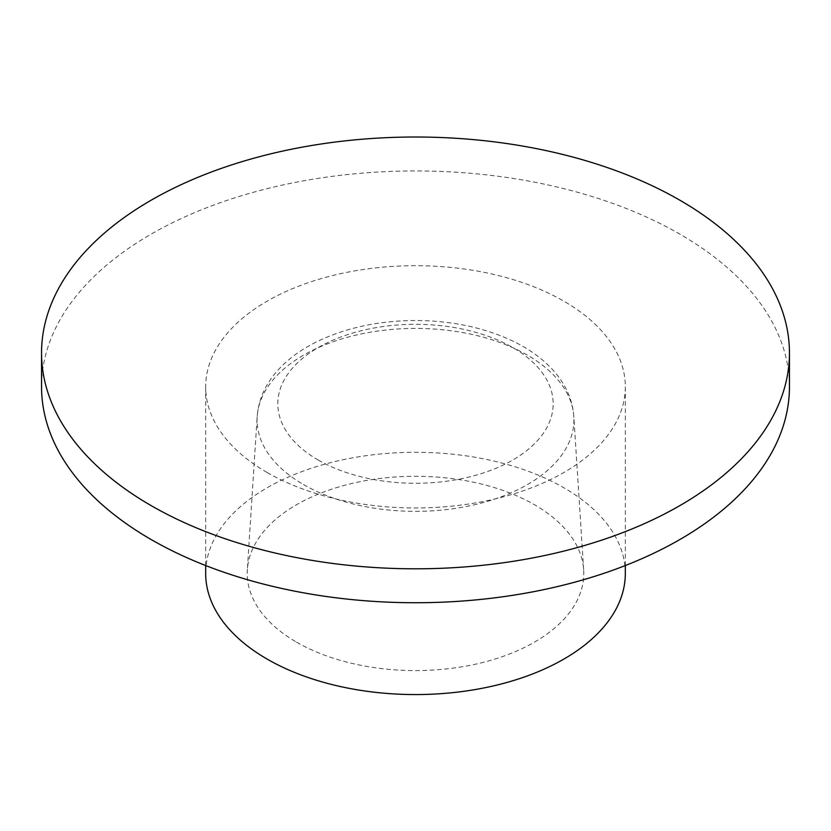 <?xml version="1.0" encoding="UTF-8"?>
<svg xmlns="http://www.w3.org/2000/svg" width="831" height="831" viewBox="0 0 831 831"><rect width="100%" height="100%" fill="white"/><g stroke="black" fill="none" stroke-linecap="round" stroke-linejoin="round"><path stroke-width="0.62" stroke-dasharray="4.16 3.12" d="M789.45 386.841A373.95 215.894 0 0 0 415.5 170.937A373.95 215.894 0 0 0 41.55 386.841M267.125 472.496A209.828 121.139 0 0 0 495.795 498.756A209.828 121.139 0 0 0 625.327 386.841A209.828 121.139 0 0 0 415.5 265.691A209.828 121.139 0 0 0 205.673 386.841A209.828 121.139 0 0 0 267.125 472.496M625.327 573.432A209.828 121.139 0 0 0 415.5 452.282A209.828 121.139 0 0 0 205.673 573.432M296.511 642.124A168.278 97.154 0 0 0 482.769 662.484A168.278 97.154 0 0 0 583.663 569.827A168.278 97.154 0 0 0 415.5 476.277A168.278 97.154 0 0 0 247.337 569.827A168.278 97.154 0 0 0 296.511 642.124M303.481 484.546A158.42 91.462 0 0 0 478.822 503.711A158.42 91.462 0 0 0 573.816 416.487A158.42 91.462 0 0 0 415.5 328.411A158.42 91.462 0 0 0 257.184 416.487A158.42 91.462 0 0 0 303.481 484.546M318.148 460A137.676 79.485 0 0 0 548.481 424.371A137.676 79.485 0 0 0 379.871 327.019A137.676 79.485 0 0 0 318.148 460M205.673 386.841L205.673 565.547M625.327 386.841L625.327 565.547M583.663 569.827L573.816 416.487C572.704 401.259 566.939 387.173 556.521 374.22C546.247 361.61 532.588 351.004 515.542 342.414C486.654 328.152 453.716 320.859 416.715 320.506C379.071 320.517 345.499 327.726 315.988 342.143C303.886 348.189 293.395 355.304 284.534 363.49C267.904 378.926 258.784 396.584 257.184 416.487L247.337 569.827"/><path stroke-width="1.25" d="M151.076 505.57A373.95 215.894 0 0 0 558.609 552.376A373.95 215.894 0 0 0 789.45 352.915A373.95 215.894 0 0 0 415.5 137.011A373.95 215.894 0 0 0 41.55 352.915A373.95 215.894 0 0 0 151.076 505.57M41.55 352.915L41.55 386.841A373.95 215.894 0 0 0 151.076 539.496A373.95 215.894 0 0 0 558.609 586.302A373.95 215.894 0 0 0 789.45 386.841L789.45 352.915M205.673 565.547L205.673 573.432A209.828 121.139 0 0 0 267.125 659.087A209.828 121.139 0 0 0 495.795 685.346A209.828 121.139 0 0 0 625.327 573.432L625.327 565.547"/></g></svg>
